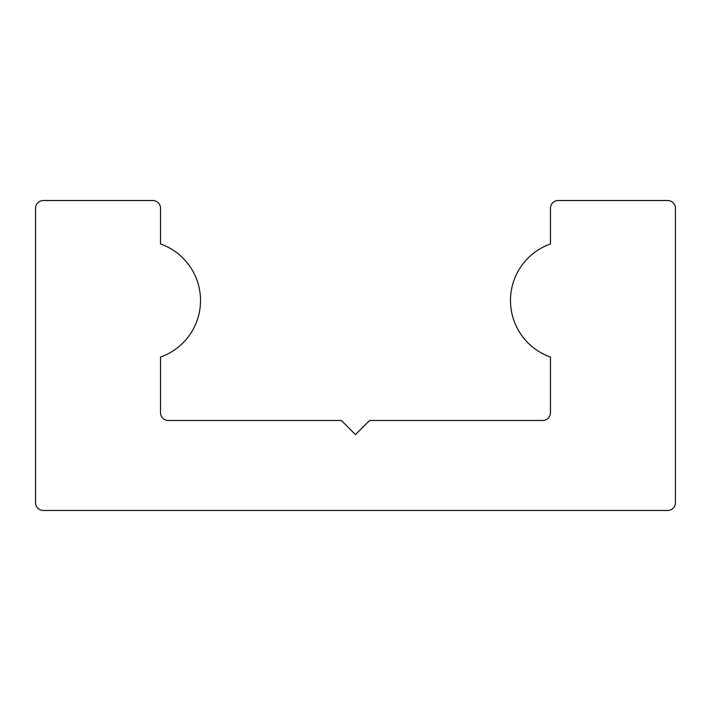 <?xml version="1.0" encoding="UTF-8"?>
<svg xmlns="http://www.w3.org/2000/svg" width="711" height="711" viewBox="0 0 711 711"><rect width="100%" height="100%" fill="white"/><g stroke="black" fill="none" stroke-linecap="round" stroke-linejoin="round"><path stroke-width="1.07" d="M200.52 300.513A59.991 59.991 0 0 0 160.526 243.953L160.526 208.27A7.75 7.75 0 0 0 152.785 200.529L43.3 200.529A7.75 7.75 0 0 0 35.55 208.27L35.55 502.73A7.75 7.75 0 0 0 43.3 510.471L667.7 510.471A7.75 7.75 0 0 0 675.45 502.73L675.45 208.27A7.75 7.75 0 0 0 667.7 200.529L558.215 200.529A7.75 7.75 0 0 0 550.465 208.27L550.465 243.953A59.991 59.991 0 0 0 550.465 357.064L550.465 412.744A7.75 7.75 0 0 1 542.724 420.485L369.64 420.485L355.5 434.625L341.36 420.485L168.276 420.485A7.75 7.75 0 0 1 160.526 412.744L160.526 357.064A59.991 59.991 0 0 0 200.52 300.513"/></g></svg>
